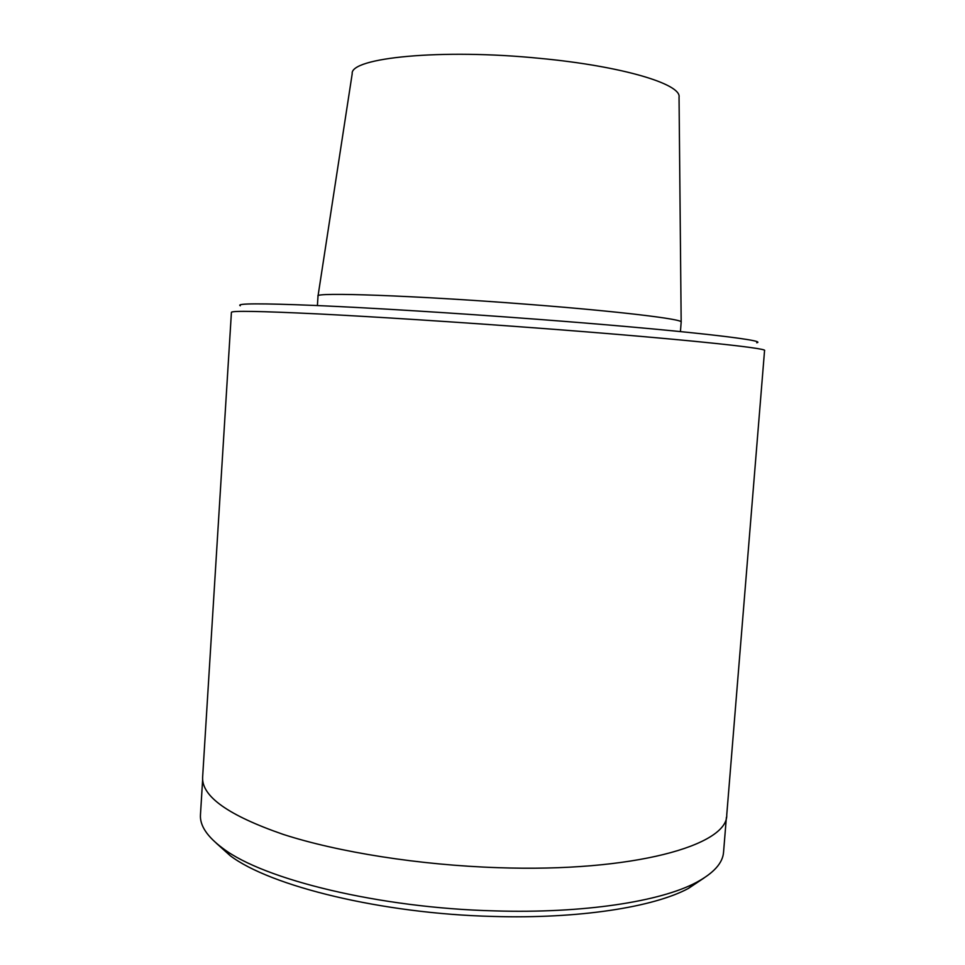 <?xml version="1.0" encoding="UTF-8"?>
<svg xmlns="http://www.w3.org/2000/svg" width="965" height="965" viewBox="0 0 965 965"><rect width="100%" height="100%" fill="white"/><g stroke="black" fill="none" stroke-linecap="round" stroke-linejoin="round"><path stroke-width="1.45" d="M240.297 305.76C235.556 303.336 260.791 303.239 316.001 305.495C371.368 307.883 455.842 313.106 536.661 319.234C677.707 329.885 769.587 340.392 756.717 342.78M764.557 350.56C768.791 348.148 674.812 338.353 537.348 328.064C457.567 322.069 374.07 316.725 317.183 313.878C260.236 311.152 231.648 310.633 231.419 312.334L202.626 777.235C201.589 796.402 228.476 815.461 283.312 834.423C338.16 852.179 419.449 865.11 497.892 867.668C632.992 872.493 728.189 845.316 726.754 814.81L764.557 350.56M704.04 877.981L688.371 888.451C653.595 907.16 578.759 919.03 493.006 916.436C381.766 913.746 269.947 886.063 230.116 855.605L216.1 843.012M202.638 779.648L200.467 814.641C199.659 825.509 207.21 836.8 223.108 848.525C263.783 879.573 379.486 908.065 494.707 910.888C583.511 913.626 660.784 901.503 696.32 882.444C713.726 873.108 722.809 863.012 723.557 852.143L726.404 817.186M680.434 331.574L681.169 322.105C683.847 319.21 617.383 311.164 525.225 304.12C414.335 295.483 313.432 292.033 318.016 296.074L317.401 305.555M681.169 322.02L679.046 97.175C681.628 84.136 622.184 66.09 540.05 58.383C441.439 48.443 349.764 57.695 352.201 73.75L318.028 295.99M688.371 888.451L696.32 882.444M230.116 855.605L223.108 848.525"/></g></svg>
